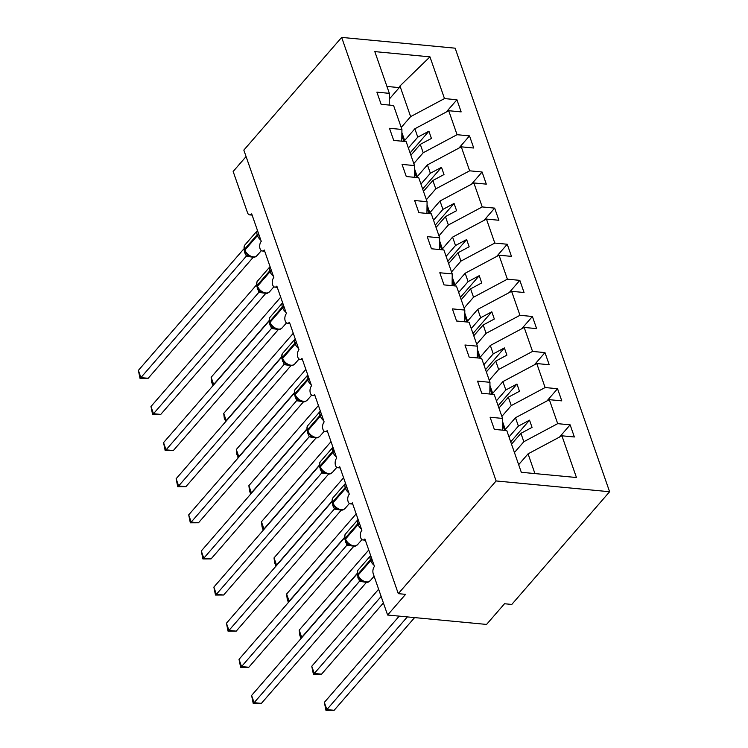 <?xml version="1.0" encoding="UTF-8"?>
<svg xmlns="http://www.w3.org/2000/svg" width="748" height="748" viewBox="0 0 748 748"><rect width="100%" height="100%" fill="white"/><g stroke="black" fill="none" stroke-linecap="round" stroke-linejoin="round"><path stroke-width="1.12" d="M609.611 491.735L511.782 604.44L504.507 603.748L486.555 624.43L387.614 615.034L405.566 594.351L398.291 593.66L496.12 480.955L609.611 491.735L455.149 48.181L341.658 37.4L496.12 480.955M403.901 141.381L414.86 128.768L417.777 137.146L408.371 147.982M446.304 112.004L456.925 99.755L461.151 111.891L448.716 110.713L414.86 128.768M389.203 105.066L389.343 93.341L374.813 51.612L429.96 56.848L444.49 98.577L456.925 99.755M444.49 98.577L410.633 116.623L401.227 127.459M387.614 615.034L373.271 573.856A5.348 3.057 -84.6 0 1 374.458 566.423L364.902 538.971A5.348 3.057 95.4 0 1 362.883 539.953A5.348 3.057 95.4 0 1 360.349 536.129A5.348 3.057 95.4 0 1 361.882 530.304L352.317 502.852A5.348 3.057 95.4 0 1 350.307 503.834A5.348 3.057 95.4 0 1 347.773 500.001A5.348 3.057 95.4 0 1 349.297 494.176L339.742 466.724A5.348 3.057 95.4 0 1 337.722 467.715A5.348 3.057 95.4 0 1 335.188 463.882A5.348 3.057 95.4 0 1 336.722 458.057L327.166 430.605A5.348 3.057 95.4 0 1 325.146 431.596A5.348 3.057 95.4 0 1 322.612 427.763A5.348 3.057 95.4 0 1 324.146 421.937L314.581 394.486A5.348 3.057 95.4 0 1 312.571 395.477A5.348 3.057 95.4 0 1 310.037 391.643A5.348 3.057 95.4 0 1 311.561 385.818L302.005 358.367A5.348 3.057 95.4 0 1 299.995 359.358A5.348 3.057 95.4 0 1 297.452 355.524A5.348 3.057 95.4 0 1 298.985 349.699L289.429 322.248A5.348 3.057 95.4 0 1 287.41 323.239A5.348 3.057 95.4 0 1 284.876 319.405A5.348 3.057 95.4 0 1 286.409 313.58L276.844 286.129A5.348 3.057 95.4 0 1 274.834 287.11A5.348 3.057 95.4 0 1 272.3 283.286A5.348 3.057 95.4 0 1 273.833 277.461L264.268 250.01A5.348 3.057 95.4 0 1 262.258 250.991A5.348 3.057 95.4 0 1 259.724 247.158A5.348 3.057 95.4 0 1 261.248 241.333L251.693 213.881A5.348 3.057 95.4 0 1 249.673 214.872A5.348 3.057 95.4 0 1 247.495 212.656L233.152 171.479L246.083 156.575M416.477 177.5L427.435 164.887L430.352 173.265L420.946 184.102M458.879 148.123L469.51 135.884L473.736 148.02L461.292 146.832L427.435 164.887M448.716 110.713L457.065 134.696L469.51 135.884M457.065 134.696L423.209 152.751L413.803 163.578M429.062 213.629L440.011 201.006L442.928 209.384L433.522 220.221M471.464 184.242L482.086 172.003L486.312 184.139L473.867 182.951L440.011 201.006M461.292 146.832L469.641 170.815L482.086 172.003M469.641 170.815L435.785 188.87L426.379 199.707M441.638 249.748L452.587 237.125L455.513 245.503L446.107 256.34M484.04 220.361L494.662 208.122L498.888 220.258L486.452 219.08L452.587 237.125M473.867 182.951L482.226 206.934L494.662 208.122M482.226 206.934L448.361 224.989L438.964 235.826M454.214 285.867L465.172 273.244L468.089 281.622L458.683 292.459M496.616 256.48L507.238 244.241L511.464 256.377L499.028 255.199L465.172 273.244M486.452 219.08L494.802 243.063L507.238 244.241M494.802 243.063L460.946 261.108L451.54 271.945M466.789 321.986L477.748 309.363L480.665 317.75L471.259 328.578M509.192 292.599L519.823 280.36L524.049 292.496L511.604 291.318L477.748 309.363M499.028 255.199L507.378 279.182L519.823 280.36M507.378 279.182L473.521 297.227L464.115 308.064M479.375 358.105L490.323 345.483L493.241 353.869L483.844 364.697M521.777 328.718L532.398 316.479L536.625 328.615L524.189 327.437L490.323 345.483M511.604 291.318L519.963 315.301L532.398 316.479M519.963 315.301L486.097 333.346L476.7 344.183M491.95 394.224L502.908 381.611L505.826 389.989L496.42 400.825M534.353 364.846L544.974 352.598L549.2 364.734L536.765 363.556L502.908 381.611M524.189 327.437L532.539 351.42L544.974 352.598M532.539 351.42L498.682 369.475L489.276 380.302M504.526 430.343L515.484 417.73L518.401 426.108L508.995 436.944M546.928 400.965L557.559 388.726L561.785 400.863L549.341 399.675L515.484 417.73M536.765 363.556L545.114 387.539L557.559 388.726M545.114 387.539L511.258 405.594L501.852 416.421M389.343 93.341L376.899 92.163L381.125 104.299L393.57 105.477L401.919 129.46L401.788 141.185M401.919 129.46L389.484 128.282L393.71 140.418L406.145 141.596L414.504 165.579L414.364 177.304M414.504 165.579L402.059 164.401L406.286 176.537L418.73 177.715L427.08 201.698L426.94 213.423M427.08 201.698L414.635 200.52L418.861 212.656L431.306 213.834L439.656 237.817L439.515 249.542M439.656 237.817L427.22 236.639L431.446 248.775L443.882 249.954L452.231 273.946L452.101 285.661M452.231 273.946L439.796 272.758L444.022 284.894L456.458 286.082L464.817 310.065L464.676 321.78M464.817 310.065L452.372 308.877L456.598 321.014L469.043 322.201L477.392 346.184L477.252 357.909M477.392 346.184L464.947 345.006L469.174 357.142L481.619 358.32L489.968 382.303L489.837 394.028M489.968 382.303L477.533 381.125L481.759 393.261L494.194 394.439L502.553 418.422L490.108 417.244L494.335 429.38L506.779 430.558L521.309 472.287L576.456 477.523L561.916 435.794L528.06 453.849L534.932 473.578M518.654 464.686L528.06 453.849M561.916 435.794L574.361 436.982L570.135 424.845L559.513 437.084M549.341 399.675L557.69 423.658L570.135 424.845M557.69 423.658L523.834 441.713L514.428 452.549M410.886 155.201L420.292 144.364L423.209 152.751M420.292 144.364L431.428 138.427L428.913 131.209L417.777 137.146M423.462 191.32L432.868 180.492L435.785 188.87M432.868 180.492L444.003 174.546L441.488 167.328L430.352 173.265M436.047 227.439L445.443 216.611L448.361 224.989M445.443 216.611L456.589 210.674L454.073 203.447L442.928 209.384M448.622 263.567L458.028 252.731L460.946 261.108M458.028 252.731L469.164 246.793L466.649 239.566L455.513 245.503M461.198 299.686L470.604 288.85L473.521 297.227M470.604 288.85L481.74 282.912L479.225 275.685L468.089 281.622M473.774 335.805L483.18 324.969L486.097 333.346M483.18 324.969L494.325 319.031L491.81 311.804L480.665 317.75M486.359 371.924L495.765 361.088L498.682 369.475M495.765 361.088L506.901 355.15L504.386 347.932L493.241 353.869M498.935 408.043L508.341 397.207L511.258 405.594M508.341 397.207L519.477 391.269L516.962 384.051L505.826 389.989M511.51 444.162L520.917 433.335L523.834 441.713M502.413 430.147L502.553 418.422M520.917 433.335L532.052 427.389L529.537 420.17L518.401 426.108M429.96 56.848L399.965 85.992L410.633 116.623M399.965 85.992L399.264 87.61L386.94 86.441M389.278 99.119L399.264 87.61M341.658 37.4L243.829 150.105L398.291 593.66M510.706 441.862L529.537 420.17M498.131 405.743L516.962 384.051M485.555 369.624L504.386 347.932M472.979 333.505L491.81 311.804M460.394 297.377L479.225 275.685M447.818 261.258L466.649 239.566M435.243 225.139L454.073 203.447M422.657 189.02L441.488 167.328M410.082 152.901L428.913 131.209M261.389 703.382L253.207 703.41L254.114 702.69L251.599 695.462L357.03 573.996L359.545 581.233L254.114 702.69L261.389 703.382L366.492 582.299M364.949 582.112L359.461 581.318M358.142 576.138A1.786 0.916 -19.2 0 1 357.909 575.857L359.657 578.812L362.023 580.859A3.918 2.899 -68.3 0 0 359.507 581.336M361.144 579.719L359.545 581.233M253.207 703.41L251.599 695.462M325.96 710.32L326.867 709.6L334.141 710.291L325.96 710.32L324.351 702.372L326.867 709.6L407.323 616.904M334.141 710.291L414.598 617.596M324.351 702.372L399.208 616.137M248.813 667.253L240.632 667.291L241.539 666.571L239.023 659.343L344.445 537.877L346.96 545.105L241.539 666.571L248.813 667.253L353.907 546.171M352.373 545.993L346.885 545.199M345.567 540.019A1.786 0.916 -19.2 0 1 345.324 539.738L347.072 542.693L349.447 544.74C355.983 547.714 355.655 545.563 357.6 544.628L361.957 539.598M348.559 543.6L346.96 545.105M240.632 667.291L239.023 659.343M236.228 631.134L228.056 631.172L228.953 630.442L226.438 623.224L331.785 501.852L334.384 508.986L228.953 630.442L236.228 631.134L341.331 510.052M339.788 509.874L334.3 509.079M332.991 503.9A1.786 0.916 -19.2 0 1 332.748 503.61L334.496 506.564L336.871 508.621C343.397 511.595 343.08 509.444 345.024 508.509L349.381 503.479M335.983 507.481L334.384 508.986M228.056 631.172L226.438 623.224M223.652 595.015L215.471 595.053L216.378 594.323L213.863 587.105L319.209 465.733L321.808 472.867L216.378 594.323L223.652 595.015L328.755 473.933M327.213 473.755L321.724 472.96M320.406 467.781A1.786 0.916 -19.2 0 1 320.172 467.491L321.921 470.445L324.286 472.502C330.822 475.476 330.504 473.316 332.439 472.39L336.806 467.36M323.407 471.362L321.808 472.867M215.471 595.053L213.863 587.105M211.076 558.896L202.895 558.934L203.802 558.204L201.287 550.986L306.708 429.52L309.233 436.748L203.802 558.204L211.076 558.896L316.18 437.814M314.637 437.636L309.148 436.841M307.83 431.652A1.786 0.916 -19.2 0 1 307.596 431.372L309.335 434.326L311.71 436.383C318.246 439.356 317.928 437.197 319.864 436.262L324.221 431.241M310.822 435.243L309.233 436.748M202.895 558.934L201.287 550.986M313.384 674.2L314.282 673.481L321.556 674.163L313.384 674.2L311.766 666.253L314.282 673.481L381.143 596.455M321.556 674.163L383.397 602.925M311.766 666.253L378.628 589.228M502.478 424.228L504.591 430.278M502.516 421.498L505.293 429.474M301.36 638.138L300.799 638.081L299.798 635.192L299.191 630.134L301.706 637.352L357.245 573.37M300.799 638.081L302.014 637.39M299.191 630.134L368.745 550.004M489.903 388.109L492.006 394.159M489.931 385.379L492.708 393.355M288.784 602.018L288.223 601.962L287.223 599.073L286.615 594.015L289.13 601.233L344.669 537.251M288.223 601.962L289.429 601.261M286.615 594.015L356.16 513.885M477.327 351.981L479.431 358.04M477.355 349.26L480.132 357.226M276.199 565.899L274.638 562.954L274.03 557.896L276.554 565.114L332.093 501.132M275.647 565.843L276.854 565.142M274.03 557.896L343.584 477.766M464.742 315.862L466.855 321.921M464.779 313.141L467.556 321.107M198.501 522.777L190.319 522.815L191.217 522.085L188.702 514.858L294.132 393.401L296.647 400.629L191.217 522.085L198.501 522.777L303.594 401.695M302.052 401.508L296.573 400.722M295.254 395.533A1.786 0.916 -19.2 0 1 295.011 395.253L296.76 398.207L299.135 400.264C305.661 403.237 305.343 401.078 307.288 400.143L311.645 395.122M298.246 399.123L296.647 400.629M190.319 522.815L188.702 514.858M263.623 529.771L263.062 529.724L262.062 526.835L261.454 521.767L263.969 528.995L319.508 465.004M263.062 529.724L264.278 529.023M261.454 521.767L331.009 441.647M452.166 279.743L454.279 285.792M452.203 277.012L454.98 284.988M185.915 486.658L177.734 486.696L178.641 485.966L176.126 478.739L281.472 357.376L284.072 364.51L178.641 485.966L185.915 486.658L291.019 365.576M289.476 365.389L283.988 364.594M282.679 359.414A1.786 0.916 -19.2 0 1 282.435 359.134L284.184 362.088L286.559 364.145C293.085 367.118 292.767 364.959 294.703 364.024L299.069 359.003M285.671 362.995L284.072 364.51M177.734 486.696L176.126 478.739M251.048 493.652L250.487 493.605L249.486 490.716L248.878 485.648L251.393 492.876L306.932 428.885M250.487 493.605L251.693 492.904M248.878 485.648L318.424 405.528M439.59 243.624L441.694 249.673M439.618 240.893L442.395 248.869M173.34 450.539L165.158 450.567L166.065 449.847L163.55 442.62L268.981 321.154L271.496 328.391L166.065 449.847L173.34 450.539L278.443 329.457M276.9 329.27L271.412 328.475M270.093 323.295A1.786 0.916 -19.2 0 1 269.86 323.014L271.608 325.969L273.974 328.017A3.918 2.899 -68.3 0 0 271.459 328.494M273.095 326.876L271.496 328.391M165.158 450.567L163.55 442.62M238.462 457.533L236.901 454.597L236.303 449.529L238.818 456.757L294.357 392.765M237.911 457.477L239.117 456.785M236.303 449.529L305.848 369.4M427.014 207.505L429.118 213.554M427.043 204.774L429.82 212.75M160.764 414.411L152.583 414.448L153.49 413.728L150.974 406.501L256.396 285.035L258.911 292.262L153.49 413.728L160.764 414.411L265.858 293.328M264.325 293.151L258.836 292.356M257.518 287.176A1.786 0.916 -19.2 0 1 257.275 286.886L259.023 289.85L261.398 291.898A3.918 2.899 -68.3 0 0 258.883 292.375M260.51 290.757L258.911 292.262M152.583 414.448L150.974 406.501M225.887 421.414L224.325 418.478L223.717 413.41L226.233 420.638L281.781 356.646M225.335 421.358L226.541 420.666M223.717 413.41L293.272 333.281M414.429 171.386L416.543 177.435M414.467 168.655L417.244 176.631M148.179 378.292L140.007 378.329L140.904 377.6L138.389 370.382L243.736 249.009L246.335 256.143L140.904 377.6L148.179 378.292L253.282 257.209M251.739 257.031L246.251 256.237M244.942 251.057A1.786 0.916 -19.2 0 1 244.699 250.767L246.447 253.722L248.822 255.779A3.918 2.899 -68.3 0 0 246.298 256.255M247.934 254.638L246.335 256.143M140.007 378.329L138.389 370.382M213.311 385.295L212.75 385.239L211.749 382.35L211.142 377.291L213.657 384.509L269.196 320.527M212.75 385.239L213.965 384.537M211.142 377.291L280.696 297.162M401.854 135.266L403.957 141.316M401.882 132.536L404.659 140.512M371.859 558.971A1.786 0.916 160.8 0 0 370.4 559.785A7.667 4.909 -139 0 1 370.681 555.586L358.301 569.836A7.667 4.909 41 0 0 357.834 574.258A1.786 0.916 160.8 0 0 357.6 574.988L357.909 575.857A1.786 0.916 -19.2 0 1 358.133 575.128A7.667 4.909 41 0 0 366.557 581.935A7.667 4.909 41 0 0 370.176 580.747L374.103 576.231M374.028 565.198A7.667 4.909 -139 0 1 370.699 560.654L370.4 559.785L357.834 574.258L358.133 575.128L370.699 560.654A1.786 0.916 -19.2 0 1 372.167 559.841M358.311 576.802A3.918 2.01 -19.2 0 1 357.871 577.484M358.675 577.475A3.918 2.01 -19.2 0 1 358.17 578.354M359.283 522.852A1.786 0.916 160.8 0 0 357.815 523.665A7.667 4.909 -139 0 1 358.105 519.467M345.024 538.869C344.435 536.316 344.669 534.596 345.726 533.717A7.667 4.909 41 0 0 345.249 538.139A1.786 0.916 160.8 0 0 345.024 538.869L345.324 539.738A1.786 0.916 -19.2 0 1 345.557 539.009A7.667 4.909 41 0 0 353.972 545.816A7.667 4.909 41 0 0 357.6 544.628M361.452 529.079A7.667 4.909 -139 0 1 358.124 524.535L357.815 523.665L345.249 538.139L345.557 539.009L358.124 524.535A1.786 0.916 -19.2 0 1 359.582 523.712M345.726 540.682A3.918 2.01 -19.2 0 1 345.286 541.365M346.1 541.356A3.918 2.01 -19.2 0 1 345.595 542.235M349.447 544.74L349.419 544.722A3.918 2.899 -68.3 0 0 346.932 545.217M346.707 486.733A1.786 0.916 160.8 0 0 345.239 487.546A7.667 4.909 -139 0 1 345.529 483.348L333.141 497.598A7.667 4.909 41 0 0 332.673 502.02A1.786 0.916 160.8 0 0 332.449 502.75L332.748 503.61A1.786 0.916 -19.2 0 1 332.972 502.89A7.667 4.909 41 0 0 341.397 509.697A7.667 4.909 41 0 0 345.024 508.509M348.877 492.96A7.667 4.909 -139 0 1 345.539 488.416L345.239 487.546L332.673 502.02L332.972 502.89L345.539 488.416A1.786 0.916 -19.2 0 1 347.007 487.593M333.15 504.563A3.918 2.01 -19.2 0 1 332.71 505.246M333.524 505.237A3.918 2.01 -19.2 0 1 333.01 506.115M336.871 508.621L336.834 508.603A3.918 2.899 -68.3 0 0 334.356 509.098M334.132 450.605A1.786 0.916 160.8 0 0 332.664 451.427A7.667 4.909 -139 0 1 332.954 447.229L320.565 461.469A7.667 4.909 41 0 0 320.097 465.901A1.786 0.916 160.8 0 0 319.873 466.621L320.172 467.491A1.786 0.916 -19.2 0 1 320.396 466.771A7.667 4.909 41 0 0 328.821 473.578A7.667 4.909 41 0 0 332.439 472.39M336.291 456.832A7.667 4.909 -139 0 1 332.963 452.297L332.664 451.427L320.097 465.901L320.396 466.771L332.963 452.297A1.786 0.916 -19.2 0 1 334.431 451.474M320.574 468.444A3.918 2.01 -19.2 0 1 320.135 469.127M320.939 469.118A3.918 2.01 -19.2 0 1 320.434 469.996M324.258 472.484L324.258 472.484A3.918 2.899 -68.3 0 0 321.771 472.979M321.546 414.486A1.786 0.916 160.8 0 0 320.079 415.308A7.667 4.909 -139 0 1 320.368 411.11M307.288 430.502C306.699 427.95 306.932 426.238 307.989 425.35A7.667 4.909 41 0 0 307.522 429.782A1.786 0.916 160.8 0 0 307.288 430.502L307.596 431.372A1.786 0.916 -19.2 0 1 307.821 430.652A7.667 4.909 41 0 0 316.236 437.458A7.667 4.909 41 0 0 319.864 436.262M323.716 420.713A7.667 4.909 -139 0 1 320.387 416.169L320.079 415.308L307.522 429.782L307.821 430.652L320.387 416.169A1.786 0.916 -19.2 0 1 321.855 415.355M307.989 432.325A3.918 2.01 -19.2 0 1 307.559 433.008M308.363 432.989A3.918 2.01 -19.2 0 1 307.858 433.868M311.71 436.383L311.682 436.365A3.918 2.899 -68.3 0 0 309.195 436.86M308.971 378.366A1.786 0.916 160.8 0 0 307.503 379.189A7.667 4.909 -139 0 1 307.793 374.982L295.413 389.231A7.667 4.909 41 0 0 294.936 393.663A1.786 0.916 160.8 0 0 294.712 394.383L295.011 395.253A1.786 0.916 -19.2 0 1 295.245 394.523A7.667 4.909 41 0 0 303.66 401.33A7.667 4.909 41 0 0 307.288 400.143M311.14 384.594A7.667 4.909 -139 0 1 307.802 380.049L307.503 379.189L294.936 393.663L295.245 394.523L307.802 380.049A1.786 0.916 -19.2 0 1 309.27 379.236M295.413 396.206A3.918 2.01 -19.2 0 1 294.974 396.889M295.787 396.87A3.918 2.01 -19.2 0 1 295.282 397.749M299.116 400.255A3.918 2.899 -68.3 0 0 296.619 400.741M296.395 342.247A1.786 0.916 160.8 0 0 294.927 343.061A7.667 4.909 -139 0 1 295.217 338.863L282.828 353.112A7.667 4.909 41 0 0 282.361 357.544A1.786 0.916 160.8 0 0 282.136 358.264L282.435 359.134A1.786 0.916 -19.2 0 1 282.66 358.404A7.667 4.909 41 0 0 291.084 365.211A7.667 4.909 41 0 0 294.703 364.024M298.564 348.475A7.667 4.909 -139 0 1 295.226 343.93L294.927 343.061L282.361 357.544L282.66 358.404L295.226 343.93A1.786 0.916 -19.2 0 1 296.694 343.117M282.838 360.078A3.918 2.01 -19.2 0 1 282.398 360.76M283.212 360.751A3.918 2.01 -19.2 0 1 282.697 361.63M286.521 364.126L286.521 364.126A3.918 2.899 -68.3 0 0 284.034 364.613M283.81 306.128A1.786 0.916 160.8 0 0 282.351 306.942A7.667 4.909 -139 0 1 282.632 302.744L270.252 316.993A7.667 4.909 41 0 0 269.785 321.416A1.786 0.916 160.8 0 0 269.551 322.145L269.86 323.014A1.786 0.916 -19.2 0 1 270.084 322.285A7.667 4.909 41 0 0 278.508 329.092A7.667 4.909 41 0 0 282.127 327.904L286.493 322.884M285.979 312.355A7.667 4.909 -139 0 1 282.651 307.811L282.351 306.942L269.785 321.416L270.084 322.285L282.651 307.811A1.786 0.916 -19.2 0 1 284.118 306.998M270.262 323.959A3.918 2.01 -19.2 0 1 269.822 324.641M270.626 324.632A3.918 2.01 -19.2 0 1 270.121 325.511M271.234 270.009A1.786 0.916 160.8 0 0 269.766 270.823A7.667 4.909 -139 0 1 270.056 266.625L257.677 280.874A7.667 4.909 41 0 0 257.2 285.297A1.786 0.916 160.8 0 0 256.975 286.026L257.275 286.886A1.786 0.916 -19.2 0 1 257.508 286.166A7.667 4.909 41 0 0 265.923 292.973A7.667 4.909 41 0 0 269.551 291.785L273.908 286.755M273.403 276.236A7.667 4.909 -139 0 1 270.075 271.692L269.766 270.823L257.2 285.297L257.508 286.166L270.075 271.692A1.786 0.916 -19.2 0 1 271.533 270.87M257.677 287.84A3.918 2.01 -19.2 0 1 257.237 288.522M258.051 288.513A3.918 2.01 -19.2 0 1 257.546 289.392M258.658 233.89A1.786 0.916 160.8 0 0 257.19 234.704A7.667 4.909 -139 0 1 257.48 230.506M244.4 249.907C243.811 247.354 244.044 245.634 245.092 244.746A7.667 4.909 41 0 0 244.624 249.178A1.786 0.916 160.8 0 0 244.4 249.907L244.699 250.767A1.786 0.916 -19.2 0 1 244.923 250.047A7.667 4.909 41 0 0 253.348 256.854A7.667 4.909 41 0 0 256.975 255.666L261.333 250.636M260.828 240.117A7.667 4.909 -139 0 1 257.49 235.573L257.19 234.704L244.624 249.178L244.923 250.047L257.49 235.573A1.786 0.916 -19.2 0 1 258.958 234.75M245.101 251.721A3.918 2.01 -19.2 0 1 244.661 252.403M245.475 252.394A3.918 2.01 -19.2 0 1 244.961 253.273M262.258 250.991L264.699 251.225M249.673 214.872L252.113 215.106M274.834 287.11L277.274 287.344M287.41 323.239L289.85 323.463M299.995 359.358L302.426 359.582M312.571 395.477L315.011 395.711M325.146 431.596L327.587 431.83M337.722 467.715L340.162 467.949M350.307 503.834L352.747 504.068M362.883 539.953L365.323 540.187M358.301 569.836C357.245 570.715 357.011 572.435 357.6 574.988M362.06 580.878L362.023 580.859C368.558 583.833 368.24 581.682 370.176 580.747M345.726 533.717L358.105 519.449M333.141 497.598C332.093 498.477 331.86 500.197 332.449 502.75M320.565 461.469C319.508 462.358 319.284 464.078 319.873 466.621M307.989 425.35L320.368 411.091M295.413 389.231C294.357 390.119 294.123 391.83 294.712 394.383M282.828 353.112C281.781 353.991 281.547 355.711 282.136 358.264M270.252 316.993C269.196 317.872 268.962 319.592 269.551 322.145M274.011 328.035L273.946 327.998C280.509 330.99 280.191 328.839 282.127 327.904M257.677 280.874C256.62 281.753 256.386 283.473 256.975 286.026M261.435 291.907L261.398 291.898C267.934 294.871 267.606 292.72 269.551 291.785M245.092 244.746L257.471 230.487M248.86 255.788L248.785 255.76C255.349 258.752 255.031 256.601 256.975 255.666"/></g></svg>
